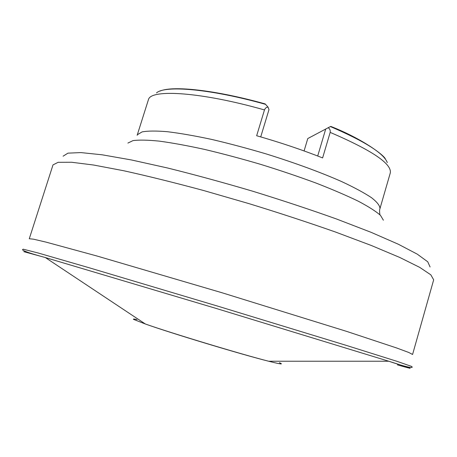 <?xml version="1.0" encoding="UTF-8"?>
<svg xmlns="http://www.w3.org/2000/svg" width="457" height="457" viewBox="0 0 457 457"><rect width="100%" height="100%" fill="white"/><g stroke="black" fill="none" stroke-linecap="round" stroke-linejoin="round"><path stroke-width="0.69" d="M304.088 150.936L307.784 138.545L328.206 127.72C329.851 128.811 330.508 130.365 330.177 132.387L322.613 157.922C302.26 149.879 280.278 142.475 256.657 135.729L264.477 109.943C265.26 108.052 266.448 107.115 268.042 107.121L268.984 109.617L260.724 136.894M159.979 91.086C172.946 85.442 215.624 90.063 265.129 103.905L268.042 107.121M29.277 238.748L33.475 239.171L46.037 242.119L97.004 256.017L222.085 292.771L346.606 331.376L396.745 348.006L408.838 352.501L412.574 354.472L433.676 279.821L430.831 274.828L419.675 267.351L399.812 257.48L371.444 245.529L335.541 232.042C308.384 222.508 279.535 213.036 248.996 203.639L203.776 190.563C174.408 182.646 147.754 176.048 123.818 170.764L93.576 165.023L71.572 162.252L58.142 162.309L53.006 164.891L29.277 238.748M328.206 127.72L330.737 126.412M317.701 156.003L325.715 129.017M411.957 366.56L397.219 361.401L346.475 345.446L218.023 306.224L89.326 267.808L38.228 253.012L23.101 249.162M264.477 109.943C201.891 92.125 151.838 88.886 148.559 99.243L137.157 135.283L137.414 134.701L142.064 131.907C147.76 130.839 156.197 130.776 167.382 131.707C180.052 133.25 194.779 135.815 211.568 139.396C229.214 143.521 247.488 148.388 266.402 153.986C295.222 162.989 320.3 172.18 341.647 181.572C354.329 187.513 364.309 192.9 371.581 197.744C377.185 202.165 379.984 205.781 379.967 208.592C380.115 208.918 379.087 208.872 379.904 214.784M265.637 104.367C210.883 88.926 164.988 85.053 156.5 92.908M397.39 364.863C416.95 370.444 414.088 369.239 388.798 361.241L217.252 308.766L45.334 257.542L23.821 251.676M279.37 362.681C284.077 364.72 280.518 364.24 268.693 361.241C242.576 354.672 170.758 332.987 145.372 324.007L133.581 319.397C132.878 318.883 134.021 318.94 137.014 319.563M430.088 266.991L427.741 261.787L417.275 254.155L398.31 244.215L371.044 232.299L336.421 218.96C310.189 209.592 282.295 200.349 252.738 191.226C223.079 182.469 194.733 174.734 167.696 168.022L131.479 159.967L102.174 154.803L80.872 152.587L67.933 153.152L63.095 156.191M383.389 220.217L380.498 215.367C375.968 211.357 368.588 206.65 358.368 201.246C346.566 195.516 332.468 189.461 316.073 183.08C298.644 176.648 280.232 170.427 260.838 164.417C241.353 158.688 222.576 153.683 204.502 149.393C187.313 145.634 172.215 142.875 159.219 141.122C147.714 139.968 138.962 139.802 132.97 140.63L127.88 143.075M379.967 208.592L390.267 173.037C392.152 163.949 372.124 150.404 330.177 132.387M387.308 162.595C383.874 153.403 364.914 141.396 330.422 126.572M411.963 366.954C413.099 367.914 410.146 368.416 388.798 361.241L268.693 361.241C242.124 354.649 171.152 333.222 145.372 324.007L45.334 257.542C23.581 251.704 21.399 249.648 22.879 249.482M330.759 126.4C363.024 139.014 384.954 155.917 385.422 159.15"/></g></svg>
